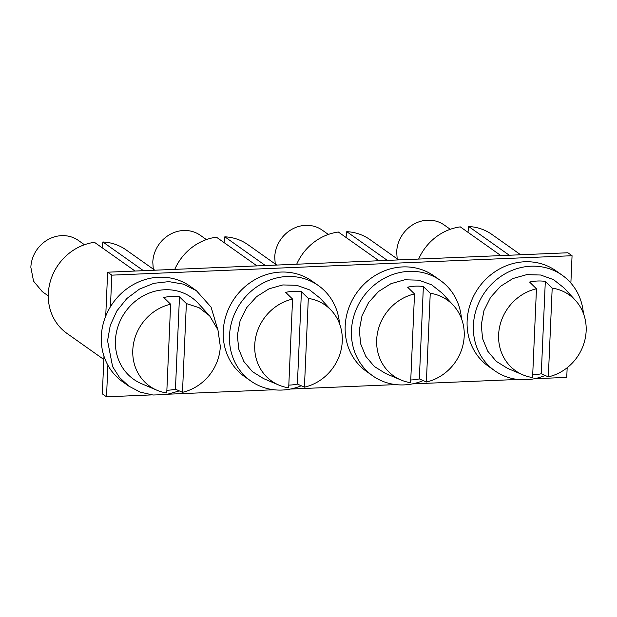 <?xml version="1.0" encoding="UTF-8"?>
<svg xmlns="http://www.w3.org/2000/svg" width="617" height="617" viewBox="0 0 617 617"><rect width="100%" height="100%" fill="white"/><g stroke="black" fill="none" stroke-linecap="round" stroke-linejoin="round"><path stroke-width="0.93" d="M182.485 392.319L175.444 389.196L179.478 296.831L186.365 303.556L182.485 392.319A46.46 42.411 -54.7 0 0 220.315 346.422L217.932 329.833L209.649 315.865L199.114 307.713L186.365 303.556M175.444 389.196A48.288 44.085 -54.7 0 1 166.868 390.26M170.624 304.227L166.752 392.983A46.46 42.411 -54.7 0 1 157.011 390.26A46.46 42.411 -54.7 0 1 132.794 350.117A46.46 42.411 -54.7 0 1 170.624 304.227L163.744 297.494A48.288 44.085 -54.7 0 1 179.478 296.831M157.011 390.26L141.555 383.712A50.116 45.751 -54.7 0 1 115.433 340.414A50.116 45.751 -54.7 0 1 147.108 293.962A50.116 45.751 -54.7 0 1 198.327 303.471L209.649 315.865M217.57 328.838L211.076 307.119L196.407 290.692L183.403 284.144L168.857 281.622L153.849 283.311L139.496 289.088L126.855 298.512L116.868 310.906L110.273 325.336L107.566 340.746L112.602 366.614L119.505 377.496L128.86 386.157L140.267 392.142L152.977 395.011L166.243 394.595L179.308 390.908M570.872 283.049L572.059 255.723L111.824 275.151L110.443 306.742A58.468 53.378 -54.7 0 1 190.136 286.257L196.407 290.692M110.443 306.742C104.867 315.973 101.82 325.83 101.296 336.319C100.903 346.793 103.101 356.425 107.89 365.225L106.51 396.816L151.875 394.895M128.86 386.157L122.598 381.722A58.468 53.378 -54.7 0 1 107.89 365.225M534.33 378.753L566.745 377.38L567.17 367.732M562.234 275.244L555.971 270.817A58.468 53.378 125.3 0 0 499.06 269.213A58.468 53.378 125.3 0 0 467.131 320.871A58.468 53.378 125.3 0 0 488.433 366.282L494.695 370.709A58.468 53.378 -54.7 0 1 473.393 325.306A58.468 53.378 -54.7 0 1 505.323 273.647A58.468 53.378 -54.7 0 1 562.234 275.244A58.468 53.378 -54.7 0 1 583.397 313.39M168.495 394.194L273.817 389.751M290.437 389.049L395.759 384.599M412.38 383.897L517.702 379.455M440.291 280.396L434.029 275.961A58.468 53.378 125.3 0 0 377.11 274.357A58.468 53.378 125.3 0 0 345.188 326.023A58.468 53.378 125.3 0 0 366.49 371.426L372.753 375.861A58.468 53.378 -54.7 0 1 351.451 330.45A58.468 53.378 -54.7 0 1 383.381 278.791A58.468 53.378 -54.7 0 1 440.291 280.396A58.468 53.378 -54.7 0 1 461.454 318.542M318.349 285.54L312.086 281.113A58.468 53.378 125.3 0 0 255.168 279.509A58.468 53.378 125.3 0 0 223.238 331.167A58.468 53.378 125.3 0 0 244.54 376.578L250.81 381.005A58.468 53.378 -54.7 0 1 229.509 335.602A58.468 53.378 -54.7 0 1 261.438 283.943A58.468 53.378 -54.7 0 1 318.349 285.54A58.468 53.378 -54.7 0 1 339.512 323.686M111.824 275.151L107.643 272.197L567.887 252.769L572.059 255.723M545.135 375.468A58.468 53.378 -54.7 0 1 494.695 370.709M107.643 272.197L105.723 316.128M103.98 356.202L102.329 393.862L106.51 396.816M423.193 380.612A58.468 53.378 -54.7 0 1 372.753 375.861M301.25 385.764A58.468 53.378 -54.7 0 1 250.81 381.005M575.476 300.425L564.162 288.023L553.503 279.609L540.646 275.02L526.717 274.642L512.943 278.522L500.534 286.311L490.577 297.332L483.959 310.606L481.26 324.974L482.61 338.725L487.738 351.181L496.23 361.307L507.382 368.272L522.846 374.82A46.46 42.411 -54.7 0 1 498.629 334.676A46.46 42.411 -54.7 0 1 536.458 288.779L529.579 282.054A48.288 44.085 -54.7 0 1 545.312 281.391L552.192 288.116A46.46 42.411 -54.7 0 1 575.476 300.425A46.46 42.411 -54.7 0 1 586.15 330.982A46.46 42.411 -54.7 0 1 548.32 376.879L541.279 373.755A48.288 44.085 -54.7 0 1 532.702 374.82M453.534 305.569L442.212 293.175L431.561 284.761L418.704 280.164L404.775 279.786L390.993 283.666L378.583 291.463L368.634 302.477L362.017 315.757L359.318 330.118L360.66 343.877L365.796 356.333L374.288 366.459L385.44 373.416L400.903 379.964A46.46 42.411 -54.7 0 1 376.678 339.82A46.46 42.411 -54.7 0 1 414.516 293.931L407.629 287.198A48.288 44.085 -54.7 0 1 423.37 286.535L430.25 293.268A46.46 42.411 -54.7 0 1 453.534 305.569A46.46 42.411 -54.7 0 1 464.208 336.126A46.46 42.411 -54.7 0 1 426.37 382.023L419.336 378.9A48.288 44.085 -54.7 0 1 410.76 379.964M331.591 310.721L320.269 298.32L309.618 289.905L296.762 285.316L282.825 284.938L269.051 288.818L256.641 296.607L246.692 307.628L240.075 320.902L237.375 335.27L238.717 349.021L243.846 361.477L252.345 371.604L263.498 378.568L278.953 385.116A46.46 42.411 -54.7 0 1 254.736 344.972A46.46 42.411 -54.7 0 1 292.574 299.075L285.686 292.35A48.288 44.085 -54.7 0 1 301.42 291.687L308.307 298.412A46.46 42.411 -54.7 0 1 331.591 310.721A46.46 42.411 -54.7 0 1 342.265 341.278A46.46 42.411 -54.7 0 1 304.428 387.175L297.394 384.052A48.288 44.085 -54.7 0 1 288.818 385.116M500.888 255.6L460.297 226.879A51.165 46.699 -54.7 0 0 418.642 259.071M103.833 359.495L66.952 333.404A51.165 46.699 -54.7 0 1 48.319 293.669A51.165 46.699 -54.7 0 1 94.463 242.327L135.054 271.04M143.452 270.686L102.862 241.972A51.165 46.699 -54.7 0 1 126.053 249.87L154.798 270.207M102.862 241.972L102.129 247.749M509.287 255.245L468.696 226.524A51.165 46.699 -54.7 0 1 491.888 234.429L520.632 254.767M468.696 226.524L467.956 232.3M256.996 265.896L216.413 237.175A51.165 46.699 -54.7 0 0 174.758 269.367M265.395 265.541L224.812 236.82A51.165 46.699 -54.7 0 1 247.995 244.725L276.74 265.063M224.812 236.82L224.071 242.597M378.938 260.744L338.355 232.031A51.165 46.699 -54.7 0 0 296.7 264.215M387.345 260.389L346.754 231.676A51.165 46.699 -54.7 0 1 369.938 239.573L398.69 259.911M346.754 231.676L346.014 237.452M536.458 288.779L532.587 377.542A46.46 42.411 -54.7 0 1 522.846 374.82M414.516 293.931L410.637 382.687A46.46 42.411 -54.7 0 1 400.903 379.964M292.574 299.075L288.694 387.838A46.46 42.411 -54.7 0 1 278.953 385.116M397.171 258.839L396.685 251.859A31.32 28.59 -54.7 0 1 413.783 224.187A31.32 28.59 -54.7 0 1 444.279 225.043L450.279 229.293M42.264 291.625L33.549 281.159L30.85 267.308A31.32 28.59 -54.7 0 1 47.956 239.627A31.32 28.59 -54.7 0 1 78.444 240.491L84.452 244.741M153.286 269.135L152.792 262.156A31.32 28.59 -54.7 0 1 169.899 234.483A31.32 28.59 -54.7 0 1 200.386 235.339L206.394 239.589M275.228 263.983L274.735 257.011A31.32 28.59 -54.7 0 1 291.841 229.331A31.32 28.59 -54.7 0 1 322.329 230.195L328.337 234.445M548.32 376.879L552.192 288.116M541.279 373.755L545.312 281.391M426.37 382.023L430.25 293.268M419.336 378.9L423.37 286.535M304.428 387.175L308.307 298.412M297.394 384.052L301.42 291.687M48.265 295.882L42.264 291.633"/></g></svg>

